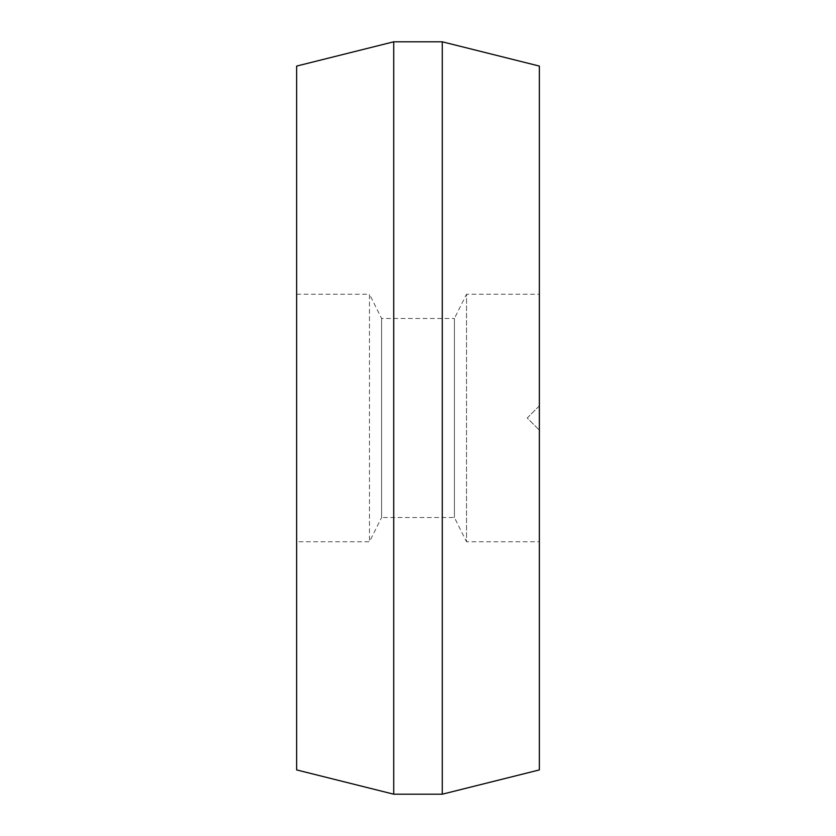 <?xml version="1.0" encoding="UTF-8"?>
<svg xmlns="http://www.w3.org/2000/svg" width="836" height="836" viewBox="0 0 836 836"><rect width="100%" height="100%" fill="white"/><g stroke="black" fill="none" stroke-linecap="round" stroke-linejoin="round"><path stroke-width="0.63" stroke-dasharray="4.18 3.13" d="M296.644 541.78L296.644 294.22L296.644 541.78L369.46 541.78L381.592 517.515L381.592 318.485L381.592 517.515L454.408 517.515L466.54 541.78L466.54 294.22L539.356 294.22L539.356 769.925L442.275 794.2L442.275 41.8L539.356 66.075L539.356 294.22M539.356 405.868L527.223 418L539.356 430.132L527.223 418L539.356 405.868M296.644 294.22L369.46 294.22L369.46 541.78L369.46 294.22L381.592 318.485L454.408 318.485L454.408 517.515L454.408 318.485L466.54 294.22L466.54 541.78L539.356 541.78M393.725 794.2L393.725 41.8L296.644 66.075L296.644 769.925L393.725 794.2L442.275 794.2M393.725 41.8L442.275 41.8"/><path stroke-width="1.25" d="M442.275 41.8L393.725 41.8L296.644 66.075L296.644 769.925L393.725 794.2L442.275 794.2L539.356 769.925L539.356 66.075L442.275 41.8L442.275 794.2M393.725 41.8L393.725 794.2"/></g></svg>
